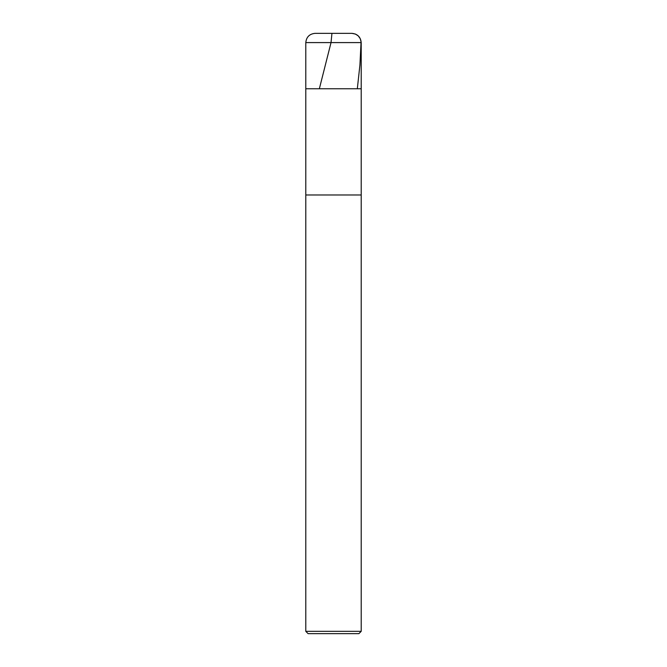 <?xml version="1.0" encoding="UTF-8"?>
<svg xmlns="http://www.w3.org/2000/svg" width="667" height="667" viewBox="0 0 667 667"><rect width="100%" height="100%" fill="white"/><g stroke="black" fill="none" stroke-linecap="round" stroke-linejoin="round"><path stroke-width="1" d="M351.968 33.35L315.032 33.35L351.968 33.35C357.537 33.934 360.622 37.018 361.206 42.588L305.794 42.588C306.378 37.018 309.463 33.934 315.032 33.35C309.463 33.934 306.378 37.018 305.794 42.588L361.206 42.588L361.206 88.761L305.794 88.761L305.794 42.588L305.794 88.761L361.206 88.761L305.794 88.761L361.206 88.761L361.206 194.972L305.794 194.972L305.794 88.761L305.794 194.972L361.206 194.972L361.206 631.341L305.794 631.341L305.794 194.972L305.794 631.341L308.104 633.65L358.896 633.65L361.206 631.341L305.794 631.341L308.104 633.65L358.896 633.65L361.206 631.341L361.206 42.588C360.622 37.018 357.537 33.934 351.968 33.35M351.909 33.35L355.503 34.084L358.287 35.935L360.23 38.669L361.072 41.913L359.922 64.991L357.32 88.761M331.941 33.35L331.032 42.588L319.351 88.761"/></g></svg>

